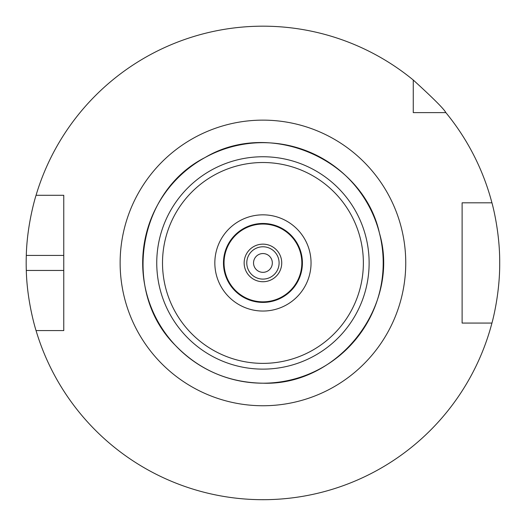 <?xml version="1.0" encoding="UTF-8"?>
<svg xmlns="http://www.w3.org/2000/svg" width="526" height="526" viewBox="0 0 526 526"><rect width="100%" height="100%" fill="white"/><g stroke="black" fill="none" stroke-linecap="round" stroke-linejoin="round"><path stroke-width="0.79" d="M247.924 382.257L248.752 382.363M277.294 382.343L277.925 382.264L277.294 382.343M144.052 281.055A120.257 120.257 0 0 1 143.624 277.971A120.257 120.257 0 0 0 144.052 281.055A120.257 120.257 0 0 1 143.624 277.971A120.257 120.257 0 0 0 144.407 283.251A120.257 120.257 0 0 1 143.624 277.971L143.532 277.241M143.486 276.827A120.257 120.257 0 0 1 142.684 262.757A120.257 120.257 0 0 0 143.486 276.827L143.361 275.729M143.282 274.953L143.065 272.507M142.881 269.891L142.789 268.043M291.457 146.11A120.257 120.257 0 0 0 277.971 143.624A120.257 120.257 0 0 1 291.457 146.11A120.257 120.257 0 0 0 277.971 143.624A120.257 120.257 0 0 1 293.021 146.504A120.257 120.257 0 0 0 277.971 143.624L277.241 143.532M276.827 143.486A120.257 120.257 0 0 0 273.573 143.151A120.257 120.257 0 0 1 276.827 143.486L276.203 143.414M273.993 143.19L273.329 143.131M382.264 247.956L382.356 248.699M382.698 251.987L382.764 252.756M383.007 256.162L383.092 257.885M383.198 262.198L383.198 263.657M383.086 268.194L383.027 269.358M262.941 302.404A39.457 39.457 0 0 0 297.111 243.209A39.457 39.457 0 0 0 228.764 243.209A39.457 39.457 0 0 0 262.941 302.404A39.457 39.457 0 0 0 297.111 243.209A39.457 39.457 0 0 0 228.764 243.209A39.457 39.457 0 0 0 262.941 302.404M262.941 301.839A38.898 38.898 0 0 0 296.625 243.492A38.898 38.898 0 0 0 229.257 243.492A38.898 38.898 0 0 0 262.941 301.839M262.941 281.732A18.791 18.791 0 0 0 279.214 253.545A18.791 18.791 0 0 0 246.668 253.545A18.791 18.791 0 0 0 262.941 281.732M262.941 279.102A16.161 16.161 0 0 0 276.932 254.86A16.161 16.161 0 0 0 248.943 254.86A16.161 16.161 0 0 0 262.941 279.102M262.941 272.337A9.396 9.396 0 0 0 271.074 258.246A9.396 9.396 0 0 0 254.801 258.246A9.396 9.396 0 0 0 262.941 272.337M281.574 381.745A120.257 120.257 0 0 0 301.543 376.833A120.257 120.257 0 0 1 281.574 381.745M329.276 363.249A120.257 120.257 0 0 0 345.398 350.48A120.257 120.257 0 0 1 329.276 363.249M368.233 321.038A120.257 120.257 0 0 0 376.596 302.246A120.257 120.257 0 0 1 368.233 321.038M382.856 272.008A120.257 120.257 0 0 0 382.731 252.309A120.257 120.257 0 0 0 382.645 251.441A120.257 120.257 0 0 1 382.731 252.309A120.257 120.257 0 0 1 382.856 272.008M373.381 215.344A120.257 120.257 0 0 0 363.657 197.23A120.257 120.257 0 0 1 373.381 215.344M343.603 173.744A120.257 120.257 0 0 0 327.225 161.304A120.257 120.257 0 0 1 343.603 173.744M273.566 143.151A120.257 120.257 0 0 0 272.744 143.085A120.257 120.257 0 0 1 273.573 143.151M241.901 144.538A120.257 120.257 0 0 0 222.031 149.851A120.257 120.257 0 0 1 241.901 144.538M189.38 167.807A120.257 120.257 0 0 0 174.244 181.733A120.257 120.257 0 0 1 189.38 167.807M156.485 206.994A120.257 120.257 0 0 0 148.51 225.95A120.257 120.257 0 0 1 156.485 206.994M153.487 312.766A120.257 120.257 0 0 0 163.579 330.69A120.257 120.257 0 0 1 153.487 312.766M188.538 357.424A120.257 120.257 0 0 0 201.169 366.122A120.257 120.257 0 0 1 188.538 357.424M230.007 378.602A120.257 120.257 0 0 0 244.998 381.856A120.257 120.257 0 0 1 230.007 378.602M283.166 381.488A120.257 120.257 0 0 0 299.432 377.53A120.257 120.257 0 0 1 283.166 381.488A120.257 120.257 0 0 0 299.432 377.53M331.117 362.006A120.257 120.257 0 0 0 344.214 351.578A120.257 120.257 0 0 1 331.117 362.006A120.257 120.257 0 0 0 344.214 351.578M369.009 319.617A120.257 120.257 0 0 0 375.847 304.337A120.257 120.257 0 0 1 369.009 319.617A120.257 120.257 0 0 0 375.847 304.337M383.007 269.785A120.257 120.257 0 0 0 383.033 269.292A120.257 120.257 0 0 1 383.007 269.785A120.257 120.257 0 0 0 383.033 269.292M383.079 268.313A120.257 120.257 0 0 0 383.198 263.329A120.257 120.257 0 0 1 383.079 268.313A120.257 120.257 0 0 0 383.198 263.329M383.198 262.553A120.257 120.257 0 0 0 383.079 257.569A120.257 120.257 0 0 1 383.198 262.553A120.257 120.257 0 0 0 383.079 257.569M383.033 256.589A120.257 120.257 0 0 0 382.79 253.052A120.257 120.257 0 0 1 383.033 256.589A120.257 120.257 0 0 0 382.79 253.052M372.73 213.865A120.257 120.257 0 0 0 364.853 199.098A120.257 120.257 0 0 1 372.73 213.865A120.257 120.257 0 0 0 364.853 199.098M341.939 172.272A120.257 120.257 0 0 0 328.586 162.179A120.257 120.257 0 0 1 341.939 172.272A120.257 120.257 0 0 0 328.586 162.179M276.354 143.434A120.257 120.257 0 0 0 274.96 143.282A120.257 120.257 0 0 1 276.354 143.434A120.257 120.257 0 0 0 274.96 143.282M239.711 144.946A120.257 120.257 0 0 0 223.557 149.312A120.257 120.257 0 0 1 239.711 144.946A120.257 120.257 0 0 0 223.557 149.312M188.104 168.807A120.257 120.257 0 0 0 175.763 180.102A120.257 120.257 0 0 1 188.104 168.807A120.257 120.257 0 0 0 175.763 180.102M155.472 208.973A120.257 120.257 0 0 0 149.016 224.418A120.257 120.257 0 0 1 155.472 208.973A120.257 120.257 0 0 0 149.016 224.418M142.691 264.374A120.257 120.257 0 0 0 142.802 268.313A120.257 120.257 0 0 1 142.691 264.374A120.257 120.257 0 0 0 142.802 268.313M142.848 269.292A120.257 120.257 0 0 0 143.111 273.073A120.257 120.257 0 0 1 142.848 269.292A120.257 120.257 0 0 0 143.111 273.073M143.203 274.158A120.257 120.257 0 0 0 143.434 276.354A120.257 120.257 0 0 1 143.203 274.158A120.257 120.257 0 0 0 143.434 276.354M154.427 314.785A120.257 120.257 0 0 0 162.679 329.348A120.257 120.257 0 0 1 154.427 314.785A120.257 120.257 0 0 0 162.679 329.348M191.793 359.896A120.257 120.257 0 0 0 196.967 363.492A120.257 120.257 0 0 1 191.793 359.896A120.257 120.257 0 0 0 196.967 363.492M234.8 379.864A120.257 120.257 0 0 0 240.967 381.172A120.257 120.257 0 0 1 234.8 379.864A120.257 120.257 0 0 0 240.967 381.172M262.941 311.044A48.103 48.103 0 0 0 304.6 238.889A48.103 48.103 0 0 0 221.282 238.889A48.103 48.103 0 0 0 262.941 311.044M36.051 330.584C36.228 331.275 27.069 302.7 26.3 270.456L63.764 270.456L63.764 330.584L36.051 330.584A236.759 236.759 0 0 0 491.935 323.069L462.117 323.069L462.117 202.812L491.935 202.812A236.759 236.759 0 0 0 445.857 112.617L413.265 112.617L413.265 80.024A236.759 236.759 0 0 0 36.051 195.297L63.764 195.297L63.764 330.584L56.545 330.584M26.3 270.456A236.759 236.759 0 0 1 26.3 255.426C27.069 223.182 36.228 194.607 36.051 195.297M26.3 255.426L63.764 255.426L63.764 195.297L56.545 195.297M413.265 80.024C433.181 98.171 444.043 109.033 445.857 112.617M491.935 202.812C491.771 202.083 499.937 230.71 499.7 262.941C499.937 295.171 491.771 323.799 491.935 323.069M462.117 210.328L462.117 202.812L471.651 202.812M419.715 112.617L413.265 112.617L413.265 106.167M471.651 323.069L462.117 323.069L462.117 315.554M262.941 405.75A142.809 142.809 0 0 0 386.617 191.536A142.809 142.809 0 0 0 139.265 191.536A142.809 142.809 0 0 0 262.941 405.75M262.941 383.198A120.257 120.257 0 0 0 367.089 202.812A120.257 120.257 0 0 0 158.793 202.812A120.257 120.257 0 0 0 262.941 383.198C338.593 385.9 400.851 305.639 379.424 233.031C363.223 159.082 270.002 118.744 205.008 157.557C137.404 191.635 121.519 291.963 175.276 345.266C199.269 369.988 228.494 382.632 262.941 383.198M262.941 369.127A106.186 106.186 0 0 0 354.899 209.848A106.186 106.186 0 0 0 170.976 209.848A106.186 106.186 0 0 0 262.941 369.127M262.941 363.374A100.433 100.433 0 0 0 349.915 212.728A100.433 100.433 0 0 0 175.967 212.728A100.433 100.433 0 0 0 262.941 363.374"/></g></svg>
